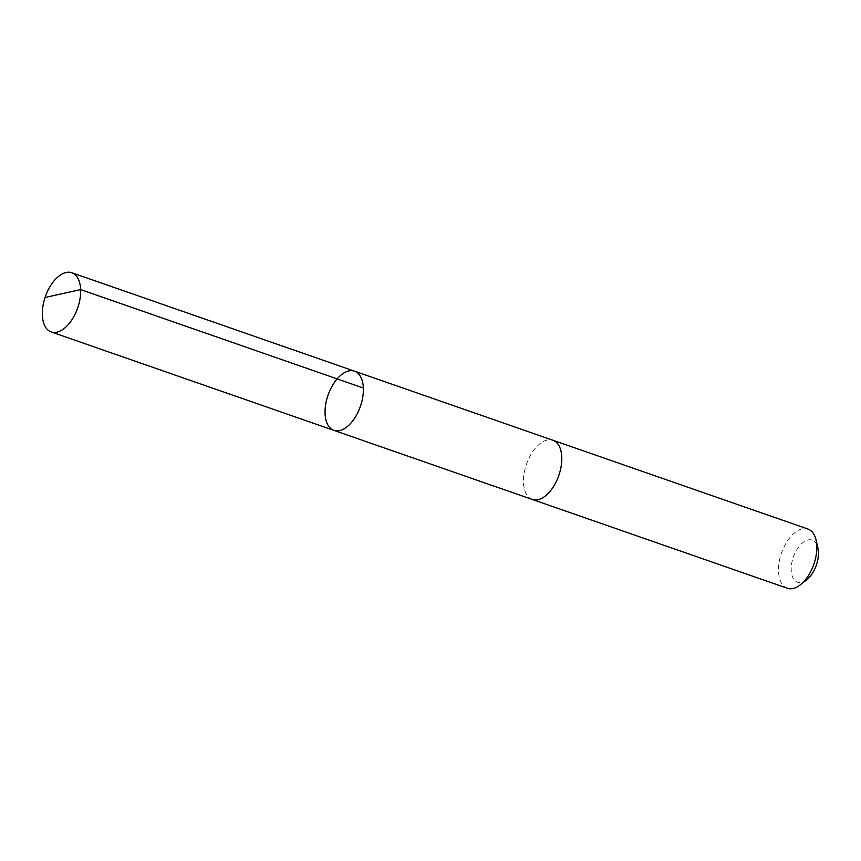 <?xml version="1.0" encoding="UTF-8"?>
<svg xmlns="http://www.w3.org/2000/svg" width="861" height="861" viewBox="0 0 861 861"><rect width="100%" height="100%" fill="white"/><g stroke="black" fill="none" stroke-linecap="round" stroke-linejoin="round"><path stroke-width="0.65" stroke-dasharray="4.3 3.23" d="M354.528 371.177A31.351 17.123 -70.8 0 0 325.77 403.884A31.351 17.123 -70.8 0 0 333.907 430.382M532.324 499.466A31.34 17.123 109.2 0 1 524.188 472.98A31.34 17.123 109.2 0 1 552.945 440.262M532.055 499.369A31.351 17.123 109.2 0 1 526.469 464.23A31.351 17.123 109.2 0 1 552.665 440.165M787.363 588.267A31.351 17.123 109.2 0 1 781.497 553.031A31.351 17.123 109.2 0 1 807.973 529.052M806.768 579.733A22.3 12.183 109.2 0 1 791.442 572.769A22.3 12.183 109.2 0 1 801.548 543.743A22.3 12.183 109.2 0 1 817.885 547.8"/><path stroke-width="1.29" d="M552.665 440.165A31.351 17.123 109.2 0 1 552.945 440.262A31.34 17.123 109.2 0 1 561.081 466.748A31.34 17.123 109.2 0 1 532.324 499.466L333.907 430.382A31.351 17.123 -70.8 0 0 360.382 406.403A31.351 17.123 -70.8 0 0 354.528 371.177A31.351 17.123 -70.8 0 0 325.77 403.884A31.351 17.123 -70.8 0 0 333.907 430.382A31.351 17.123 -70.8 0 0 360.382 406.403A31.351 17.123 -70.8 0 0 354.528 371.177L71.807 272.733A31.351 17.123 109.2 0 1 79.944 299.23A31.351 17.123 109.2 0 1 51.186 331.948A31.351 17.123 109.2 0 1 43.05 305.451A31.351 17.123 109.2 0 1 71.807 272.733M354.528 371.177L552.945 440.262A31.351 17.123 109.2 0 1 561.081 466.748A31.351 17.123 109.2 0 1 532.324 499.466A31.351 17.123 109.2 0 1 532.055 499.369M552.945 440.262L807.973 529.052A31.351 17.123 109.2 0 1 816.024 539.879A31.351 17.123 109.2 0 1 816.12 555.549A31.351 17.123 109.2 0 1 800.386 584.78A31.351 17.123 109.2 0 1 787.363 588.267L532.324 499.466M816.024 539.879L817.885 547.8A22.3 12.183 109.2 0 1 817.95 558.94A22.3 12.183 109.2 0 1 806.768 579.733L800.386 584.78M363.364 388.02L80.643 289.587L46.591 297.153M333.907 430.382L51.186 331.948"/></g></svg>
